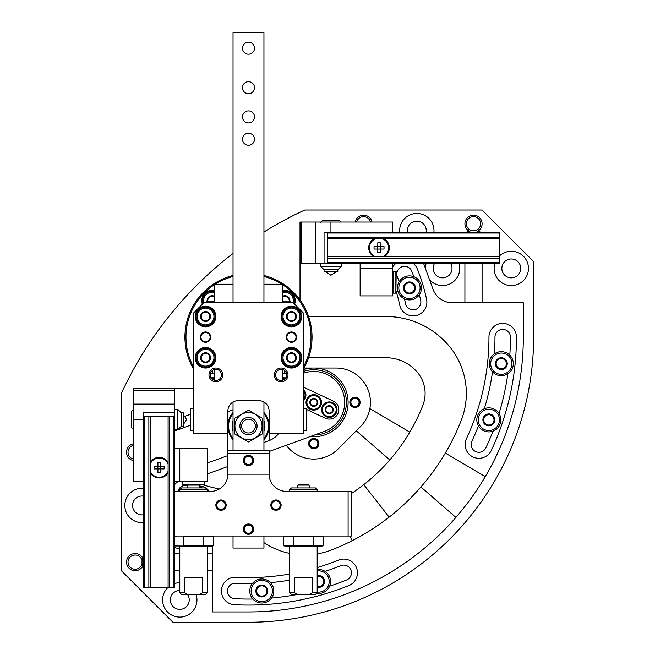 <?xml version="1.0" encoding="UTF-8"?>
<svg xmlns="http://www.w3.org/2000/svg" width="655" height="655" viewBox="0 0 655 655"><rect width="100%" height="100%" fill="white"/><g stroke="black" fill="none" stroke-linecap="round" stroke-linejoin="round"><path stroke-width="0.98" d="M233.033 253.419A374.447 374.447 0 0 0 121.38 393.434L121.38 570.718L172.912 622.25L248.491 622.25A285.13 285.13 0 0 0 533.62 337.12L533.62 261.541L482.088 210.009L304.804 210.009A374.447 374.447 0 0 0 263.949 232.001M142.544 566.452A8.589 8.589 0 0 1 129.592 568.704A8.589 8.589 0 0 1 129.592 555.563A8.589 8.589 0 0 1 142.544 557.814M196.058 594.421A17.177 17.177 0 0 1 173.288 615.823A17.177 17.177 0 0 1 167.516 587.895M174.631 583.531A17.177 17.177 0 0 1 179.781 582.745M179.781 548.391A17.177 17.177 0 0 1 174.631 547.596M143.707 522.543A17.177 17.177 0 0 1 124.818 505.447A17.177 17.177 0 0 1 143.707 488.36M133.407 460.621A8.589 8.589 0 0 1 133.407 443.787M499.266 256.146A17.177 17.177 0 0 1 528.462 268.411A17.177 17.177 0 0 1 508.681 285.392A17.177 17.177 0 0 1 494.902 263.261M458.967 263.261A17.177 17.177 0 0 1 429.434 279.464M425.406 268.394A17.177 17.177 0 0 1 426.2 263.261M399.73 232.345A17.177 17.177 0 0 1 415.958 213.473A17.177 17.177 0 0 1 433.905 232.345M469.185 231.174A8.589 8.589 0 0 1 469.217 216.306A8.589 8.589 0 0 1 482.088 223.756A8.589 8.589 0 0 1 477.822 231.174M355.157 222.037A8.589 8.589 0 0 1 371.983 222.037M349.827 402.391A5.15 5.15 0 0 0 357.556 406.853A5.15 5.15 0 0 0 357.556 397.929A5.15 5.15 0 0 0 349.827 402.391M308.603 443.615A5.15 5.15 0 0 0 316.332 448.077A5.15 5.15 0 0 0 316.332 439.153A5.15 5.15 0 0 0 308.603 443.615M310.241 436.566A34.355 34.355 0 0 0 347.936 398.92A34.355 34.355 0 0 0 303.453 369.616M309.537 443.615A4.225 4.225 0 0 0 315.874 447.275A4.225 4.225 0 0 0 315.874 439.955A4.225 4.225 0 0 0 309.537 443.615M350.761 402.391A4.225 4.225 0 0 0 357.098 406.051A4.225 4.225 0 0 0 357.098 398.731A4.225 4.225 0 0 0 350.761 402.391M356.68 222.037A7.099 7.099 0 0 1 370.46 222.037M471.985 230.691A7.099 7.099 0 0 1 466.475 222.741A7.099 7.099 0 0 1 474.007 216.674A7.099 7.099 0 0 1 475.014 230.691M407.525 232.345A9.448 9.448 0 0 1 415.958 221.218A9.448 9.448 0 0 1 426.11 232.345M450.501 263.261A9.448 9.448 0 0 1 439.898 277.466A9.448 9.448 0 0 1 434.666 263.261M520.733 268.411A9.448 9.448 0 0 1 506.569 276.59A9.448 9.448 0 0 1 506.569 260.231A9.448 9.448 0 0 1 520.733 268.411M133.407 459.089A7.099 7.099 0 0 1 133.407 445.31M143.707 514.74A9.448 9.448 0 0 1 132.547 505.447A9.448 9.448 0 0 1 143.707 496.162M187.461 594.421A9.448 9.448 0 0 1 179.781 609.371A9.448 9.448 0 0 1 170.333 599.923A9.448 9.448 0 0 1 179.781 590.474M142.061 563.644A7.099 7.099 0 0 1 131.139 568.008A7.099 7.099 0 0 1 131.139 556.251A7.099 7.099 0 0 1 142.061 560.615M303.453 371.426A32.635 32.635 0 0 1 345.914 396.807A32.635 32.635 0 0 1 314.498 435.018M354.985 398.289A4.102 4.102 0 0 0 351.432 404.438A4.102 4.102 0 0 0 358.531 404.438A4.102 4.102 0 0 0 354.985 398.289M313.761 439.513A4.102 4.102 0 0 0 310.208 445.662A4.102 4.102 0 0 0 317.307 445.662A4.102 4.102 0 0 0 313.761 439.513M207.267 473.983L227.874 466.491M269.099 451.516L324.315 431.449A30.916 30.916 0 0 0 342.86 391.96A30.916 30.916 0 0 0 303.453 373.244M190.089 414.435L185.267 416.187M174.631 430.982L190.089 425.365M227.874 411.635L233.033 409.76M263.949 442.461L269.148 440.569A20.649 20.649 0 0 0 278.793 433.307M227.874 455.569L207.267 463.052M303.453 408.008L304.673 408.573M306.892 409.604L325.322 418.217A9.448 9.448 0 0 0 337.882 413.657A9.448 9.448 0 0 0 333.321 401.097L303.453 387.154M303.453 390.699A6.869 6.869 0 0 1 303.453 399.542M303.453 389.455A7.729 7.729 0 0 1 303.453 400.786M330.014 405.748L333.051 408.302L332.363 412.208L328.63 413.567L325.592 411.012L326.288 407.107L330.014 405.748A3.963 3.963 0 0 1 332.363 412.208A3.963 3.963 0 0 1 325.592 411.012A3.963 3.963 0 0 1 330.014 405.748L326.288 407.107L325.592 411.012L328.63 413.567L332.363 412.208L332.707 410.259A3.439 3.439 0 0 1 327.115 412.29A3.439 3.439 0 0 1 328.147 406.427A3.439 3.439 0 0 1 331.528 407.025L330.014 405.748M322.866 412.003A6.869 6.869 0 0 1 330.521 402.89A6.869 6.869 0 0 1 334.582 414.075A6.869 6.869 0 0 1 322.866 412.003M322.055 412.298A7.729 7.729 0 0 1 330.669 402.047A7.729 7.729 0 0 1 335.237 414.631A7.729 7.729 0 0 1 322.055 412.298M331.528 407.025A3.439 3.439 0 0 1 332.707 410.259L333.051 408.302L331.528 407.025M314.449 398.486L317.487 401.032L316.799 404.937L313.065 406.296L310.028 403.742L310.724 399.837L314.449 398.486A3.963 3.963 0 0 1 316.799 404.937A3.963 3.963 0 0 1 310.028 403.742A3.963 3.963 0 0 1 314.449 398.486L310.724 399.837L310.028 403.742L313.065 406.296L316.799 404.937L317.143 402.989A3.439 3.439 0 0 1 311.551 405.019A3.439 3.439 0 0 1 312.582 399.165A3.439 3.439 0 0 1 315.972 399.763L314.449 398.486M307.301 404.733A6.869 6.869 0 0 1 314.957 395.628A6.869 6.869 0 0 1 319.018 406.812A6.869 6.869 0 0 1 307.301 404.733M306.491 405.027A7.729 7.729 0 0 1 315.104 394.777A7.729 7.729 0 0 1 319.681 407.361A7.729 7.729 0 0 1 306.491 405.027M315.972 399.763A3.439 3.439 0 0 1 317.143 402.989L317.487 401.032L315.972 399.763M187.805 485.838A7.729 7.729 0 0 0 177.923 491.365M252.322 583.572A246.485 246.485 0 0 1 235.587 583.261A7.729 7.729 0 0 0 227.465 590.581A7.729 7.729 0 0 0 234.777 598.703A261.943 261.943 0 0 0 252.855 599.022M271.522 598.048A261.943 261.943 0 0 0 297.558 594.421M329.629 586.176A261.943 261.943 0 0 0 346.61 579.986A7.729 7.729 0 0 0 350.883 569.924A7.729 7.729 0 0 0 340.821 565.658A246.485 246.485 0 0 1 325.101 571.397M270.433 582.623A246.485 246.485 0 0 0 289.715 580.133M351.547 493.428A187.224 187.224 0 0 0 389.79 459.949L356.255 430.802L338.054 449.011A34.355 34.355 0 0 1 286.243 445.285M269.099 433.307L303.453 433.307L303.453 313.074L293.145 302.766L203.828 302.766L193.52 313.074L193.52 433.307L227.874 433.307L227.874 410.98A10.308 10.308 0 0 1 238.183 400.672L258.79 400.672A10.308 10.308 0 0 1 269.099 410.98L269.099 440.586M212.416 545.967L212.416 611.942L248.491 611.942A274.822 274.822 0 0 0 455.905 517.417L420.903 486.992A228.448 228.448 0 0 0 460.637 421.861A73.859 73.859 0 0 0 448.151 344.898A82.448 82.448 0 0 0 385.901 316.504L308.603 316.504A63.551 63.551 0 0 0 300.015 299.924L300.015 263.261L315.473 263.261L315.473 222.037L330.939 222.037L330.939 232.345M193.52 388.652L174.631 388.652L174.631 412.699L143.707 412.699L143.707 587.895L174.631 587.895L174.631 412.699M178.373 481.4A13.739 13.739 0 0 0 174.631 484.7M202.911 484.839A154.588 154.588 0 0 0 216.346 488.327A13.739 13.739 0 0 1 219.04 489.203M289.715 574.034A240.475 240.475 0 0 1 235.906 577.26A13.739 13.739 0 0 0 221.464 590.261A13.739 13.739 0 0 0 234.465 604.704A267.952 267.952 0 0 0 348.869 585.562A13.739 13.739 0 0 0 356.459 567.672A13.739 13.739 0 0 0 338.569 560.082A240.475 240.475 0 0 1 317.192 567.566M317.192 553.917A73.859 73.859 0 0 0 333.231 549.267A228.448 228.448 0 0 0 420.903 486.992M263.949 542.643A73.859 73.859 0 0 0 289.715 553.409M227.874 433.307L227.874 450.141L269.099 450.141L269.099 453.579L227.874 453.579L227.874 450.141M352.202 540.67L349.835 536.027M143.707 481.4L133.407 481.4L133.407 404.11L174.631 404.11M133.407 419.568L143.707 419.568M133.407 404.11L133.407 388.652L174.631 388.652M179.781 481.4L207.267 481.4L207.267 448.765L179.781 448.765L179.781 481.4L174.631 481.4M174.631 448.765L179.781 448.765M204.516 481.744L182.532 481.744L182.532 484.495L204.516 484.495L204.172 481.4M204.516 484.495L182.532 484.495M143.707 416.13L174.631 416.13M150.241 416.13L150.241 587.895M168.098 472.804A10.308 10.308 0 0 1 150.241 472.804M150.241 462.52A10.308 10.308 0 0 1 168.098 462.52M168.098 416.13L168.098 587.895M168.098 471.232A9.62 9.62 0 0 1 150.241 471.232M150.241 464.092A9.62 9.62 0 0 1 168.098 464.092M157.921 462.676L157.921 466.417L154.187 466.417L154.187 468.906L157.921 468.906L157.921 472.64L160.418 472.64L160.418 462.676L157.921 462.676M164.151 466.417L157.921 466.417L157.921 468.906L164.151 468.906L164.151 466.417M133.407 409.653L131.688 411.365L131.688 427.764L133.792 429.868M174.631 409.26L177.677 409.26L177.677 429.868L174.631 429.868M177.677 409.26L181.107 412.699L181.107 426.438L177.677 429.868M181.107 412.699L183.22 412.699L183.22 426.438L181.107 426.438M183.22 424.718L186.65 419.568L183.22 414.41M491.34 450.362A267.952 267.952 0 0 0 516.443 337.12A13.739 13.739 0 0 0 502.704 323.382A13.739 13.739 0 0 0 488.958 337.12A240.475 240.475 0 0 1 466.425 438.744A13.739 13.739 0 0 0 473.074 457.01A13.739 13.739 0 0 0 491.34 450.362M445.326 453.063L485.281 476.603A274.822 274.822 0 0 0 523.312 337.12L523.312 302.766L452.351 302.766A20.608 20.608 0 0 1 432.98 289.207L423.539 263.261M396.209 291.54A154.588 154.588 0 0 1 399.697 304.976A13.739 13.739 0 0 0 415.999 315.563A13.739 13.739 0 0 0 426.577 299.261A182.074 182.074 0 0 0 417.3 268.91A13.739 13.739 0 0 0 413.051 263.261M396.07 263.261A13.739 13.739 0 0 0 392.771 267.003M419.364 294.725A176.056 176.056 0 0 1 420.698 300.514A7.729 7.729 0 0 1 414.746 309.684A7.729 7.729 0 0 1 405.576 303.732A160.598 160.598 0 0 0 404.462 298.836M399.198 281.642A160.598 160.598 0 0 0 397.397 276.959A7.729 7.729 0 0 1 401.662 266.896A7.729 7.729 0 0 1 411.725 271.162A176.056 176.056 0 0 1 413.862 276.713M478.437 425.889A246.485 246.485 0 0 1 471.878 441.29A7.729 7.729 0 0 0 475.62 451.557A7.729 7.729 0 0 0 485.887 447.824A261.943 261.943 0 0 0 492.961 431.186M499.044 413.51A261.943 261.943 0 0 0 507.854 373.776M509.803 355.182A261.943 261.943 0 0 0 510.433 337.12A7.729 7.729 0 0 0 502.704 329.391A7.729 7.729 0 0 0 494.975 337.12A246.485 246.485 0 0 1 494.402 353.847M484.34 408.736A246.485 246.485 0 0 0 492.511 371.884M369.87 408.622L409.809 432.144A187.224 187.224 0 0 0 422.491 406.239A32.635 32.635 0 0 0 417.055 371.958A41.224 41.224 0 0 0 385.901 357.728L308.603 357.728A63.551 63.551 0 0 1 304.01 368.036L336.089 368.036A34.355 34.355 0 0 1 360.381 426.683L356.255 430.802M389.79 459.949A187.224 187.224 0 0 0 409.809 432.144M455.905 517.417A274.822 274.822 0 0 0 485.281 476.603M363.754 484.651L389.135 517.139M330.939 222.037L392.771 222.037L392.771 232.345M392.771 263.261L392.771 295.896L360.135 295.896L360.135 268.411L392.771 268.411M315.473 222.037L300.015 222.037L300.015 263.261M315.473 263.261L499.266 263.261L499.266 232.345L324.061 232.345L324.061 263.261M360.135 263.261L360.135 268.411M395.866 293.145L396.209 271.506L393.115 271.162L393.115 293.145L395.866 293.145L395.866 271.162M327.5 263.261L327.5 232.345M327.5 256.735L499.266 256.735M384.174 238.87A10.308 10.308 0 0 1 384.174 256.735M373.89 256.735A10.308 10.308 0 0 1 373.89 238.87M327.5 238.87L499.266 238.87M375.462 256.735A9.62 9.62 0 0 1 375.462 238.87M382.602 238.87A9.62 9.62 0 0 1 382.602 256.735M384.01 246.558L380.277 246.558L380.277 242.817L377.788 242.817L377.788 246.558L374.046 246.558L374.046 249.047L384.01 249.047L384.01 246.558M380.277 252.781L380.277 246.558L377.788 246.558L377.788 252.781L380.277 252.781M340.854 222.037L339.134 220.317L322.735 220.317L320.631 222.43M341.239 263.261L341.239 266.307L320.631 266.307L320.631 263.261M341.239 266.307L337.808 269.737L324.061 269.737L320.631 266.307M337.808 269.737L337.808 271.85L324.061 271.85L324.061 269.737M325.781 271.85L330.939 275.28L336.089 271.85M404.307 284.925L409.465 281.953L414.615 284.925L414.615 290.877L409.465 293.858L404.307 290.877L404.307 284.925A5.952 5.952 0 0 1 414.615 284.925A5.952 5.952 0 0 1 409.465 293.858A5.952 5.952 0 0 1 404.307 284.925L404.307 290.877L409.465 293.858L414.615 290.877L414.615 284.925L412.036 283.443A5.15 5.15 0 0 1 412.036 292.367A5.15 5.15 0 0 1 404.307 287.905A5.15 5.15 0 0 1 406.886 283.443L404.307 284.925M398.813 287.905A10.652 10.652 0 0 1 414.787 278.678A10.652 10.652 0 0 1 414.787 297.124A10.652 10.652 0 0 1 398.813 287.905M397.438 287.905A12.027 12.027 0 0 1 415.475 277.491A12.027 12.027 0 0 1 415.475 298.32A12.027 12.027 0 0 1 397.438 287.905M406.886 283.443A5.15 5.15 0 0 1 412.036 283.443L409.465 281.953L406.886 283.443M199.415 487.443A10.652 10.652 0 0 1 202.452 487.926M199.267 486.067A12.027 12.027 0 0 1 209.24 491.365M496.154 360.717L501.312 357.745L506.462 360.717L506.462 366.669L501.312 369.641L496.154 366.669L496.154 360.717A5.952 5.952 0 0 1 506.462 360.717A5.952 5.952 0 0 1 501.312 369.641A5.952 5.952 0 0 1 496.154 360.717L496.154 366.669L501.312 369.641L506.462 366.669L506.462 360.717L503.883 359.227A5.15 5.15 0 0 1 503.883 368.151A5.15 5.15 0 0 1 496.154 363.689A5.15 5.15 0 0 1 498.733 359.227L496.154 360.717M490.66 363.689A10.652 10.652 0 0 1 506.634 354.47A10.652 10.652 0 0 1 506.634 372.916A10.652 10.652 0 0 1 490.66 363.689M489.285 363.689A12.027 12.027 0 0 1 507.322 353.282A12.027 12.027 0 0 1 507.322 374.103A12.027 12.027 0 0 1 489.285 363.689M498.733 359.227A5.15 5.15 0 0 1 503.883 359.227L501.312 357.745L498.733 359.227M483.701 416.907L488.851 413.935L494.001 416.907L494.001 422.86L488.851 425.832L483.701 422.86L483.701 416.907A5.952 5.952 0 0 1 494.001 416.907A5.952 5.952 0 0 1 488.851 425.832A5.952 5.952 0 0 1 483.701 416.907L483.701 422.86L488.851 425.832L494.001 422.86L494.001 416.907L491.43 415.417A5.15 5.15 0 0 1 491.43 424.342A5.15 5.15 0 0 1 483.701 419.88A5.15 5.15 0 0 1 486.272 415.417L483.701 416.907M478.199 419.88A10.652 10.652 0 0 1 494.173 410.66A10.652 10.652 0 0 1 494.173 429.107A10.652 10.652 0 0 1 478.199 419.88M476.824 419.88A12.027 12.027 0 0 1 494.861 409.473A12.027 12.027 0 0 1 494.861 430.294A12.027 12.027 0 0 1 476.824 419.88M486.272 415.417A5.15 5.15 0 0 1 491.43 415.417L488.851 413.935L486.272 415.417M317.192 575.696A5.952 5.952 0 0 1 318.559 575.532L323.709 578.512L323.709 584.457L318.559 587.437A5.952 5.952 0 0 1 317.192 587.273M317.192 576.515A5.15 5.15 0 0 1 321.138 577.022L318.559 575.532A5.952 5.952 0 0 1 323.709 584.457A5.952 5.952 0 0 1 318.559 587.437L323.709 584.457L323.709 578.512L321.138 577.022A5.15 5.15 0 0 1 317.192 586.454M317.192 570.923A10.652 10.652 0 0 1 329.211 581.484A10.652 10.652 0 0 1 317.192 592.046M317.192 569.539A12.027 12.027 0 0 1 330.578 581.804A12.027 12.027 0 0 1 316.561 593.34M317.192 586.651L318.559 587.437M318.559 575.532L317.192 576.318M256.637 588.01L261.795 585.03L266.945 588.01L266.945 593.962L261.795 596.934L256.637 593.962L256.637 588.01A5.952 5.952 0 0 1 266.945 588.01A5.952 5.952 0 0 1 261.795 596.934A5.952 5.952 0 0 1 256.637 588.01L256.637 593.962L261.795 596.934L266.945 593.962L266.945 588.01L264.366 586.52A5.15 5.15 0 0 1 264.366 595.444A5.15 5.15 0 0 1 256.637 590.982A5.15 5.15 0 0 1 259.216 586.52L256.637 588.01M251.143 590.982A10.652 10.652 0 0 1 267.117 581.763A10.652 10.652 0 0 1 267.117 600.209A10.652 10.652 0 0 1 251.143 590.982M249.768 590.982A12.027 12.027 0 0 1 267.805 580.567A12.027 12.027 0 0 1 267.805 601.396A12.027 12.027 0 0 1 249.768 590.982M259.216 586.52A5.15 5.15 0 0 1 264.366 586.52L261.795 585.03L259.216 586.52M480.991 232.345A17.177 17.177 0 0 0 466.016 232.345M143.707 554.646A17.177 17.177 0 0 0 143.707 569.621M193.52 369.027A63.551 63.551 0 0 1 233.033 275.477M263.949 275.477A63.551 63.551 0 0 1 300.015 299.924M308.603 316.504A63.551 63.551 0 0 1 308.603 357.728M304.01 368.036A63.551 63.551 0 0 1 303.453 369.027M193.52 366.915A62.52 62.52 0 0 1 214.136 284.876M215.167 284.213A62.52 62.52 0 0 1 233.033 276.541M263.949 276.541A62.52 62.52 0 0 1 281.806 284.213M282.837 284.876A62.52 62.52 0 0 1 303.453 366.915M214.136 290.591A10.308 10.308 0 0 0 202.37 304.223M282.837 290.591A10.308 10.308 0 0 1 294.603 304.223M291.393 302.766A54.963 54.963 0 0 0 289.96 301.046L282.837 301.046M214.136 301.046L207.013 301.046A54.963 54.963 0 0 0 205.58 302.766M282.837 373.186L286.423 373.186M284.557 373.186L284.557 370.525M284.557 302.766L284.557 301.046M210.558 373.186L214.136 373.186M212.416 301.046L212.416 302.766M212.416 370.525L212.416 373.186M282.837 380.203L282.837 369.608M282.837 302.766L282.837 284.213L263.949 284.213M233.033 284.213L214.136 284.213L214.136 302.766M214.136 380.203L214.136 369.608M263.949 302.766L263.949 32.75L233.033 32.75L233.033 302.766M233.033 402.055L233.033 450.141M233.033 536.027L233.033 548.047L263.949 548.047L263.949 536.027M254.5 87.713A6.01 6.01 0 0 0 245.486 82.505A6.01 6.01 0 0 0 245.486 92.92A6.01 6.01 0 0 0 254.5 87.713M254.5 139.245A6.01 6.01 0 0 0 245.486 134.038A6.01 6.01 0 0 0 245.486 144.452A6.01 6.01 0 0 0 254.5 139.245M254.5 48.208A6.01 6.01 0 0 0 245.486 43.001A6.01 6.01 0 0 0 245.486 53.415A6.01 6.01 0 0 0 254.5 48.208M254.5 116.918A6.01 6.01 0 0 0 245.486 111.71A6.01 6.01 0 0 0 245.486 122.125A6.01 6.01 0 0 0 254.5 116.918M263.949 402.055L263.949 450.141M227.874 453.579L227.874 474.187L269.099 474.187L269.099 453.579M243.332 460.449A5.15 5.15 0 0 0 251.061 464.911A5.15 5.15 0 0 0 251.061 455.986A5.15 5.15 0 0 0 243.332 460.449M348.108 491.365L351.547 491.365L351.547 536.027L348.108 536.027L348.108 491.365L286.276 491.365A17.177 17.177 0 0 1 269.099 474.187M174.631 536.027L348.108 536.027M174.631 491.365L210.697 491.365A17.177 17.177 0 0 0 227.874 474.187M270.818 505.103A5.15 5.15 0 0 0 278.547 509.565A5.15 5.15 0 0 0 278.547 500.641A5.15 5.15 0 0 0 270.818 505.103M215.855 505.103A5.15 5.15 0 0 0 223.584 509.565A5.15 5.15 0 0 0 223.584 500.641A5.15 5.15 0 0 0 215.855 505.103M243.332 529.15A5.15 5.15 0 0 0 251.061 533.612A5.15 5.15 0 0 0 251.061 524.688A5.15 5.15 0 0 0 243.332 529.15M244.266 529.15A4.225 4.225 0 0 0 250.603 532.81A4.225 4.225 0 0 0 250.603 525.498A4.225 4.225 0 0 0 244.266 529.15M244.266 460.449A4.225 4.225 0 0 0 250.603 464.108A4.225 4.225 0 0 0 250.603 456.789A4.225 4.225 0 0 0 244.266 460.449M216.78 505.103A4.225 4.225 0 0 0 223.118 508.763A4.225 4.225 0 0 0 223.118 501.452A4.225 4.225 0 0 0 216.78 505.103M271.743 505.103A4.225 4.225 0 0 0 278.08 508.763A4.225 4.225 0 0 0 278.08 501.452A4.225 4.225 0 0 0 271.743 505.103M187.33 594.421L184.432 592.709L179.781 592.709L181.5 594.421L205.547 594.421L207.267 592.709L207.267 546.327M199.718 594.421L202.608 592.709L207.267 592.709M179.781 491.365L179.781 489.645L207.267 489.645L207.267 491.365M184.432 592.709L184.432 577.243L202.608 577.243L202.608 592.709M179.781 489.645L181.5 487.926L205.547 487.926L207.267 489.645M297.264 594.421L294.365 592.709L289.715 592.709L291.426 594.421L315.473 594.421L317.192 592.709L317.192 546.327M309.643 594.421L312.541 592.709L317.192 592.709M289.715 491.365L289.715 489.645L317.192 489.645L317.192 491.365M294.365 592.709L294.365 577.243L312.541 577.243L312.541 592.709M289.715 489.645L291.426 487.926L315.473 487.926L317.192 489.645M303.453 484.495L298.492 484.495L308.415 484.495L309.094 485.109L309.397 487.926M183.605 536.551L193.52 536.085L213.358 536.551L213.358 545.803L183.605 545.803L183.605 536.551M213.358 545.803L210.353 546.327L174.631 545.967M203.443 545.803L203.443 536.551M283.615 536.551L303.453 536.085L323.283 536.551L323.283 545.803L283.615 545.803L283.615 536.551L286.62 536.027M323.283 545.803L320.287 546.327L286.62 546.327L283.615 545.803M293.538 545.803L293.538 536.551M313.368 545.803L313.368 536.551M252.584 529.15A4.102 4.102 0 0 0 246.436 525.605A4.102 4.102 0 0 0 246.436 532.703A4.102 4.102 0 0 0 252.584 529.15M252.584 460.449A4.102 4.102 0 0 0 246.436 456.895A4.102 4.102 0 0 0 246.436 463.994A4.102 4.102 0 0 0 252.584 460.449M248.491 432.996A6.902 6.902 0 0 1 242.506 422.639A6.902 6.902 0 0 1 254.468 422.639A6.902 6.902 0 0 1 248.491 432.996M248.491 434.683A8.589 8.589 0 0 1 241.048 421.795A8.589 8.589 0 0 1 255.925 421.795A8.589 8.589 0 0 1 248.491 434.683M233.033 431.317A16.318 16.318 0 0 1 233.033 420.87M263.949 420.87A16.318 16.318 0 0 1 263.949 431.317M233.033 439.726A20.608 20.608 0 0 1 233.033 412.462M263.949 412.462A20.608 20.608 0 0 1 263.949 439.726M248.491 441.961L262.229 434.028L262.229 418.16L248.491 410.226L234.744 418.16L234.744 434.028L248.491 441.961M260.24 419.306A13.567 13.567 0 0 0 236.733 419.306A13.567 13.567 0 0 0 248.491 439.661A13.567 13.567 0 0 0 260.24 419.306M200.397 337.12A5.15 5.15 0 0 0 208.126 341.582A5.15 5.15 0 0 0 208.126 332.658A5.15 5.15 0 0 0 200.397 337.12M286.276 337.12A5.15 5.15 0 0 0 294.005 341.582A5.15 5.15 0 0 0 294.005 332.658A5.15 5.15 0 0 0 286.276 337.12M208.978 374.906A6.869 6.869 0 0 0 219.286 380.858A6.869 6.869 0 0 0 219.286 368.953A6.869 6.869 0 0 0 208.978 374.906M274.257 374.906A6.869 6.869 0 0 0 284.557 380.858A6.869 6.869 0 0 0 284.557 368.953A6.869 6.869 0 0 0 274.257 374.906M281.126 357.728A10.308 10.308 0 0 0 296.584 366.653A10.308 10.308 0 0 0 296.584 348.804A10.308 10.308 0 0 0 281.126 357.728M195.239 357.728A10.308 10.308 0 0 0 210.697 366.653A10.308 10.308 0 0 0 210.697 348.804A10.308 10.308 0 0 0 195.239 357.728M281.126 316.504A10.308 10.308 0 0 0 296.584 325.429A10.308 10.308 0 0 0 296.584 307.58A10.308 10.308 0 0 0 281.126 316.504M195.239 316.504A10.308 10.308 0 0 0 210.697 325.429A10.308 10.308 0 0 0 210.697 307.58A10.308 10.308 0 0 0 195.239 316.504M275.558 374.906A5.567 5.567 0 0 0 283.91 379.728A5.567 5.567 0 0 0 283.91 370.083A5.567 5.567 0 0 0 275.558 374.906M210.28 374.906A5.567 5.567 0 0 0 218.639 379.728A5.567 5.567 0 0 0 218.639 370.083A5.567 5.567 0 0 0 210.28 374.906M306.548 430.556L306.892 408.916L303.797 408.573L303.797 430.556L306.548 430.556L306.548 408.573M193.176 430.556L193.176 408.573L190.433 408.573L190.433 430.556L193.52 430.212M190.433 430.556L190.433 408.573M201.249 355.256L205.547 352.775L209.837 355.256L209.837 360.209L205.547 362.69L201.249 360.209L201.249 355.256A4.962 4.962 0 0 1 209.837 355.256A4.962 4.962 0 0 1 205.547 362.69A4.962 4.962 0 0 1 201.249 355.256L201.249 360.209L205.547 362.69L209.837 360.209L209.837 355.256L207.692 354.011A4.29 4.29 0 0 1 207.692 361.454A4.29 4.29 0 0 1 201.249 357.728A4.29 4.29 0 0 1 203.402 354.011L201.249 355.256M205.547 366.145A8.417 8.417 0 0 1 198.26 353.52A8.417 8.417 0 0 1 212.834 353.52A8.417 8.417 0 0 1 205.547 366.145M205.547 367.177A9.448 9.448 0 0 1 197.368 353.004A9.448 9.448 0 0 1 213.727 353.004A9.448 9.448 0 0 1 205.547 367.177M203.402 354.011A4.29 4.29 0 0 1 207.692 354.011L205.547 352.775L203.402 354.011M287.136 355.256L291.426 352.775L295.724 355.256L295.724 360.209L291.426 362.69L287.136 360.209L287.136 355.256A4.962 4.962 0 0 1 295.724 355.256A4.962 4.962 0 0 1 291.426 362.69A4.962 4.962 0 0 1 287.136 355.256L287.136 360.209L291.426 362.69L295.724 360.209L295.724 355.256L293.579 354.011A4.29 4.29 0 0 1 293.579 361.454A4.29 4.29 0 0 1 287.136 357.728A4.29 4.29 0 0 1 289.281 354.011L287.136 355.256M291.426 366.145A8.417 8.417 0 0 1 284.139 353.52A8.417 8.417 0 0 1 298.721 353.52A8.417 8.417 0 0 1 291.426 366.145M291.426 367.177A9.448 9.448 0 0 1 283.247 353.004A9.448 9.448 0 0 1 299.613 353.004A9.448 9.448 0 0 1 291.426 367.177M289.281 354.011A4.29 4.29 0 0 1 293.579 354.011L291.426 352.775L289.281 354.011M201.249 314.032L205.547 311.551L209.837 314.032L209.837 318.985L205.547 321.466L201.249 318.985L201.249 314.032A4.962 4.962 0 0 1 209.837 314.032A4.962 4.962 0 0 1 205.547 321.466A4.962 4.962 0 0 1 201.249 314.032L201.249 318.985L205.547 321.466L209.837 318.985L209.837 314.032L207.692 312.787A4.29 4.29 0 0 1 207.692 320.229A4.29 4.29 0 0 1 201.249 316.504A4.29 4.29 0 0 1 203.402 312.787L201.249 314.032M205.547 324.921A8.417 8.417 0 0 1 198.26 312.296A8.417 8.417 0 0 1 212.834 312.296A8.417 8.417 0 0 1 205.547 324.921M205.547 325.953A9.448 9.448 0 0 1 197.368 311.78A9.448 9.448 0 0 1 213.727 311.78A9.448 9.448 0 0 1 205.547 325.953M203.402 312.787A4.29 4.29 0 0 1 207.692 312.787L205.547 311.551L203.402 312.787M287.136 314.032L291.426 311.551L295.724 314.032L295.724 318.985L291.426 321.466L287.136 318.985L287.136 314.032A4.962 4.962 0 0 1 295.724 314.032A4.962 4.962 0 0 1 291.426 321.466A4.962 4.962 0 0 1 287.136 314.032L287.136 318.985L291.426 321.466L295.724 318.985L295.724 314.032L293.579 312.787A4.29 4.29 0 0 1 293.579 320.229A4.29 4.29 0 0 1 287.136 316.504A4.29 4.29 0 0 1 289.281 312.787L287.136 314.032M291.426 324.921A8.417 8.417 0 0 1 284.139 312.296A8.417 8.417 0 0 1 298.721 312.296A8.417 8.417 0 0 1 291.426 324.921M291.426 325.953A9.448 9.448 0 0 1 283.247 311.78A9.448 9.448 0 0 1 299.613 311.78A9.448 9.448 0 0 1 291.426 325.953M289.281 312.787A4.29 4.29 0 0 1 293.579 312.787L291.426 311.551L289.281 312.787M207.774 301.046A4.29 4.29 0 0 1 207.905 299.572L208.544 297.173L213.333 295.896A4.962 4.962 0 0 1 214.136 296.183M207.103 301.046A4.962 4.962 0 0 1 213.333 295.896L210.943 296.535A4.29 4.29 0 0 1 214.136 296.928M203.893 302.766A8.417 8.417 0 0 1 214.136 292.531M203.05 303.543A9.448 9.448 0 0 1 214.136 291.467M214.136 296.69L213.333 295.896M207.905 299.572A4.29 4.29 0 0 1 210.943 296.535L208.544 297.173L207.905 299.572M282.837 296.183A4.962 4.962 0 0 1 286.21 295.896L282.837 296.797L286.21 295.896L289.715 299.401A4.962 4.962 0 0 1 289.87 301.046M286.21 295.896A4.962 4.962 0 0 1 289.715 299.401L286.21 295.896M282.837 292.531A8.417 8.417 0 0 1 293.08 302.766M282.837 291.467A9.448 9.448 0 0 1 293.931 303.543M282.837 296.928A4.29 4.29 0 0 1 289.207 301.046M289.273 301.046L289.715 299.401M285.383 378.492A4.962 4.962 0 0 1 282.837 378.058M282.837 377.542L283.64 378.344L285.924 377.738A4.29 4.29 0 0 1 282.837 377.313M214.136 378.058A4.962 4.962 0 0 1 211.59 378.492M214.136 377.313A4.29 4.29 0 0 1 213.162 377.706L214.136 377.444M211.352 378.189L213.162 377.706A4.29 4.29 0 0 1 211.057 377.73M133.407 390.364L174.631 390.364M173.943 416.13L173.943 587.895M144.395 416.13L144.395 587.895M148.865 416.13L148.865 587.895M169.473 416.13L169.473 587.895M301.734 222.037L301.734 263.261M327.5 233.033L499.266 233.033M327.5 262.573L499.266 262.573M327.5 258.103L499.266 258.103M327.5 237.495L499.266 237.495M187.584 487.926L187.879 485.109L199.169 485.109L199.464 487.926M297.509 487.926L297.804 485.109L309.094 485.109M233.033 438.662A19.928 19.928 0 0 1 233.033 413.526M263.949 413.526A19.928 19.928 0 0 1 263.949 438.662M200.962 337.12A4.577 4.577 0 0 1 205.547 332.535A4.577 4.577 0 0 1 210.124 337.12A4.577 4.577 0 0 1 205.547 341.697A4.577 4.577 0 0 1 200.962 337.12M205.547 341.697A4.577 4.577 0 0 1 200.962 337.12A4.577 4.577 0 0 1 205.547 332.535A4.577 4.577 0 0 1 210.124 337.12M286.849 337.12A4.577 4.577 0 0 1 291.426 332.535A4.577 4.577 0 0 1 296.011 337.12A4.577 4.577 0 0 1 291.426 341.697A4.577 4.577 0 0 1 286.849 337.12M291.426 341.697A4.577 4.577 0 0 1 286.849 337.12A4.577 4.577 0 0 1 291.426 332.535A4.577 4.577 0 0 1 296.011 337.12M212.416 553.541L207.267 553.541M179.781 553.541L174.631 553.541M212.416 570.718L207.267 570.718M179.781 570.718L174.631 570.718M482.088 302.766L482.088 263.261M464.911 302.766L464.911 263.261M179.781 592.709L179.781 546.327M187.879 485.109L188.558 484.495M199.169 485.109L198.481 484.495M289.715 592.709L289.715 546.327M297.804 485.109L298.492 484.495M176.686 536.027L174.631 536.388M210.353 536.027L213.358 536.551M320.287 536.027L323.283 536.551"/></g></svg>
